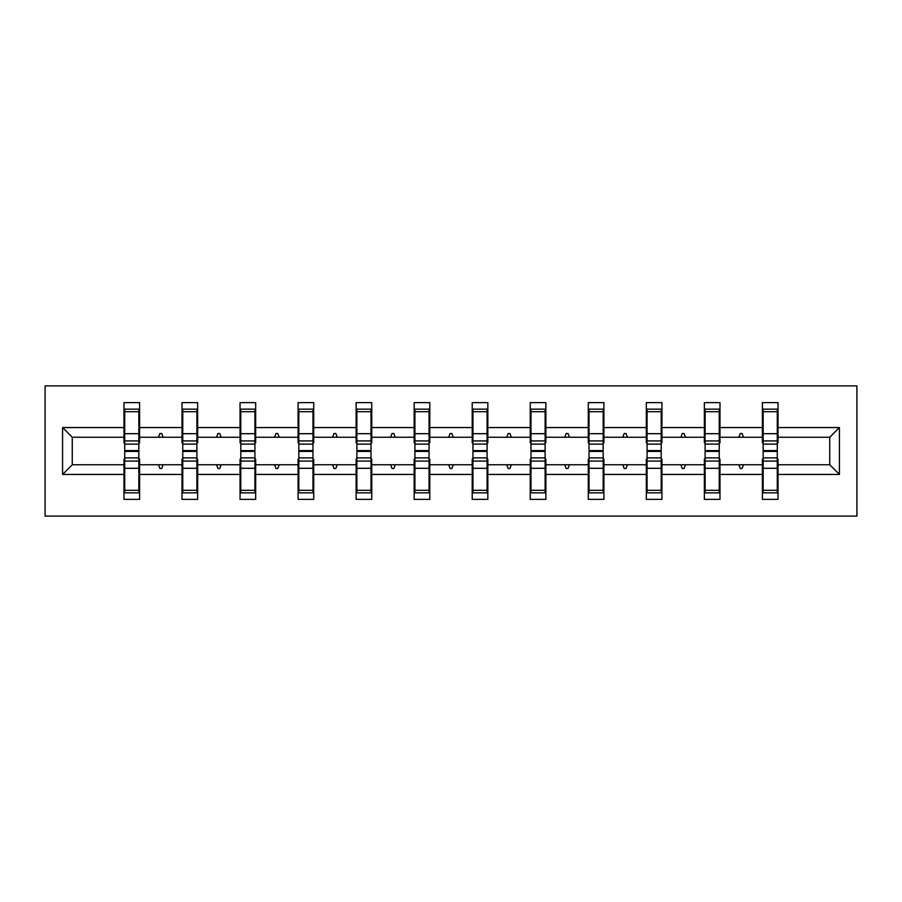 <?xml version="1.0" encoding="UTF-8"?>
<svg xmlns="http://www.w3.org/2000/svg" width="902" height="902" viewBox="0 0 902 902"><rect width="100%" height="100%" fill="white"/><g stroke="black" fill="none" stroke-linecap="round" stroke-linejoin="round"><path stroke-width="1.35" d="M45.1 516.113L856.9 516.113L856.9 385.887L45.1 385.887L45.1 516.113M763.148 459.186L762.404 459.186L762.404 464.767L719.988 464.767L719.988 459.186L719.244 459.186M839.412 474.441L829.739 464.767L829.739 437.233L839.412 427.559L839.412 474.441L778.031 474.441L778.031 499.37L762.404 499.37L762.404 464.767M829.739 437.233L778.031 437.233L778.031 402.63L762.404 402.63L762.404 427.559L719.988 427.559L719.988 442.814L719.244 442.814M763.148 442.814L762.404 442.814L762.404 427.559M705.105 459.186L704.361 459.186L704.361 464.767L661.944 464.767L661.944 459.186L661.2 459.186M762.404 474.441L719.988 474.441L719.988 499.37L704.361 499.37L704.361 464.767M719.988 427.559L719.988 402.63L704.361 402.63L704.361 427.559L661.944 427.559L661.944 442.814L661.2 442.814M705.105 442.814L704.361 442.814L704.361 427.559M647.072 459.186L646.328 459.186L646.328 464.767L603.912 464.767L603.912 459.186L603.167 459.186M704.361 474.441L661.944 474.441L661.944 499.37L646.328 499.37L646.328 464.767M661.944 427.559L661.944 402.63L646.328 402.63L646.328 427.559L603.912 427.559L603.912 442.814L603.167 442.814M647.072 442.814L646.328 442.814L646.328 427.559M589.029 459.186L588.284 459.186L588.284 464.767L545.868 464.767L545.868 459.186L545.124 459.186M646.328 474.441L603.912 474.441L603.912 499.37L588.284 499.37L588.284 464.767M603.912 427.559L603.912 402.63L588.284 402.63L588.284 427.559L545.868 427.559L545.868 442.814L545.124 442.814M589.029 442.814L588.284 442.814L588.284 427.559M530.985 459.186L530.241 459.186L530.241 464.767L487.835 464.767L487.835 459.186L487.091 459.186M588.284 474.441L545.868 474.441L545.868 499.37L530.241 499.37L530.241 464.767M545.868 427.559L545.868 402.63L530.241 402.63L530.241 427.559L487.835 427.559L487.835 442.814L487.091 442.814M530.985 442.814L530.241 442.814L530.241 427.559M472.952 459.186L472.208 459.186L472.208 464.767L429.792 464.767L429.792 459.186L429.048 459.186M530.241 474.441L487.835 474.441L487.835 499.37L472.208 499.37L472.208 464.767M487.835 427.559L487.835 402.63L472.208 402.63L472.208 427.559L429.792 427.559L429.792 442.814L429.048 442.814M472.952 442.814L472.208 442.814L472.208 427.559M414.909 459.186L414.165 459.186L414.165 464.767L371.759 464.767L371.759 459.186L371.015 459.186M472.208 474.441L429.792 474.441L429.792 499.37L414.165 499.37L414.165 464.767M429.792 427.559L429.792 402.63L414.165 402.63L414.165 427.559L371.759 427.559L371.759 442.814L371.015 442.814M414.909 442.814L414.165 442.814L414.165 427.559M356.876 459.186L356.132 459.186L356.132 464.767L313.716 464.767L313.716 459.186L312.971 459.186M414.165 474.441L371.759 474.441L371.759 499.37L356.132 499.37L356.132 464.767M371.759 427.559L371.759 402.63L356.132 402.63L356.132 427.559L313.716 427.559L313.716 442.814L312.971 442.814M356.876 442.814L356.132 442.814L356.132 427.559M298.833 459.186L298.088 459.186L298.088 464.767L255.672 464.767L255.672 459.186L254.928 459.186M356.132 474.441L313.716 474.441L313.716 499.37L298.088 499.37L298.088 464.767M313.716 427.559L313.716 402.63L298.088 402.63L298.088 427.559L255.672 427.559L255.672 442.814L254.928 442.814M298.833 442.814L298.088 442.814L298.088 427.559M240.8 459.186L240.056 459.186L240.056 464.767L197.639 464.767L197.639 459.186L196.895 459.186M298.088 474.441L255.672 474.441L255.672 499.37L240.056 499.37L240.056 464.767M255.672 427.559L255.672 402.63L240.056 402.63L240.056 427.559L197.639 427.559L197.639 442.814L196.895 442.814M240.8 442.814L240.056 442.814L240.056 427.559M182.756 459.186L182.012 459.186L182.012 464.767L139.596 464.767L139.596 499.37L123.969 499.37L123.969 464.767L72.261 464.767L62.588 474.441L62.588 427.559L72.261 437.233L72.261 464.767M240.056 474.441L197.639 474.441L197.639 499.37L182.012 499.37L182.012 464.767M197.639 427.559L197.639 402.63L182.012 402.63L182.012 427.559L139.596 427.559L139.596 402.63L123.969 402.63L123.969 427.559L62.588 427.559M182.756 442.814L182.012 442.814L182.012 427.559M124.713 459.186L123.969 459.186L123.969 464.767M124.713 442.814L123.969 442.814L123.969 427.559M777.287 459.186L778.031 459.186L778.031 474.441M778.031 437.233L778.031 442.814L777.287 442.814M719.988 474.441L719.988 464.767M661.944 474.441L661.944 464.767M603.912 474.441L603.912 464.767M545.868 474.441L545.868 464.767M487.835 474.441L487.835 464.767M429.792 474.441L429.792 464.767M371.759 474.441L371.759 464.767M313.716 474.441L313.716 464.767M255.672 474.441L255.672 464.767M197.639 474.441L197.639 464.767M839.412 427.559L778.031 427.559M182.012 474.441L139.596 474.441M123.969 474.441L62.588 474.441M738.907 437.233L743.473 437.233L742.12 433.512L740.26 433.512L738.907 437.233L719.988 437.233M762.404 437.233L743.473 437.233M738.907 464.767L740.26 468.488L742.12 468.488L743.473 464.767M680.875 437.233L685.441 437.233L684.088 433.512L682.228 433.512L680.875 437.233L661.944 437.233M704.361 437.233L685.441 437.233M680.875 464.767L682.228 468.488L684.088 468.488L685.441 464.767M622.831 437.233L627.397 437.233L626.044 433.512L624.184 433.512L622.831 437.233L603.912 437.233M646.328 437.233L627.397 437.233M622.831 464.767L624.184 468.488L626.044 468.488L627.397 464.767M564.799 437.233L569.365 437.233L568.012 433.512L566.152 433.512L564.799 437.233L545.868 437.233M588.284 437.233L569.365 437.233M564.799 464.767L566.152 468.488L568.012 468.488L569.365 464.767M506.755 437.233L511.321 437.233L509.968 433.512L508.108 433.512L506.755 437.233L487.835 437.233M530.241 437.233L511.321 437.233M506.755 464.767L508.108 468.488L509.968 468.488L511.321 464.767M448.711 437.233L453.289 437.233L451.925 433.512L450.075 433.512L448.711 437.233L429.792 437.233M472.208 437.233L453.289 437.233M448.711 464.767L450.075 468.488L451.925 468.488L453.289 464.767M390.679 437.233L395.245 437.233L393.892 433.512L392.032 433.512L390.679 437.233L371.759 437.233M414.165 437.233L395.245 437.233M390.679 464.767L392.032 468.488L393.892 468.488L395.245 464.767M332.635 437.233L337.201 437.233L335.848 433.512L333.988 433.512L332.635 437.233L313.716 437.233M356.132 437.233L337.201 437.233M332.635 464.767L333.988 468.488L335.848 468.488L337.201 464.767M274.603 437.233L279.169 437.233L277.816 433.512L275.956 433.512L274.603 437.233L255.672 437.233M298.088 437.233L279.169 437.233M274.603 464.767L275.956 468.488L277.816 468.488L279.169 464.767M216.559 437.233L221.125 437.233L219.772 433.512L217.912 433.512L216.559 437.233L197.639 437.233M240.056 437.233L221.125 437.233M216.559 464.767L217.912 468.488L219.772 468.488L221.125 464.767M158.526 437.233L163.093 437.233L161.74 433.512L159.88 433.512L158.526 437.233L139.596 437.233L139.596 427.559M182.012 437.233L163.093 437.233M158.526 464.767L159.88 468.488L161.74 468.488L163.093 464.767M138.852 459.186L139.596 459.186L139.596 464.767M139.596 437.233L139.596 442.814L138.852 442.814M123.969 437.233L72.261 437.233M829.739 464.767L778.031 464.767M123.969 409.147L124.713 409.147L123.969 409.147M138.852 444.122L138.852 409.147L124.713 409.147L124.713 450.594L138.852 450.594L138.852 444.122L124.713 444.122M124.713 457.878L124.713 492.853L139.596 492.853L138.852 492.853L138.852 451.406L124.713 451.406L124.713 457.878L138.852 457.878M182.012 409.147L182.756 409.147L182.012 409.147M196.895 444.122L196.895 409.147L182.756 409.147L182.756 450.594L196.895 450.594L196.895 444.122L182.756 444.122M182.756 457.878L182.756 492.853L197.639 492.853L196.895 492.853L196.895 451.406L182.756 451.406L182.756 457.878L196.895 457.878M240.056 409.147L240.8 409.147L240.056 409.147M254.928 444.122L254.928 409.147L240.8 409.147L240.8 450.594L254.928 450.594L254.928 444.122L240.8 444.122M240.8 457.878L240.8 492.853L255.672 492.853L254.928 492.853L254.928 451.406L240.8 451.406L240.8 457.878L254.928 457.878M298.088 409.147L298.833 409.147L298.088 409.147M312.971 444.122L312.971 409.147L298.833 409.147L298.833 450.594L312.971 450.594L312.971 444.122L298.833 444.122M298.833 457.878L298.833 492.853L313.716 492.853L312.971 492.853L312.971 451.406L298.833 451.406L298.833 457.878L312.971 457.878M356.132 409.147L356.876 409.147L356.132 409.147M371.015 444.122L371.015 409.147L356.876 409.147L356.876 450.594L371.015 450.594L371.015 444.122L356.876 444.122M356.876 457.878L356.876 492.853L371.759 492.853L371.015 492.853L371.015 451.406L356.876 451.406L356.876 457.878L371.015 457.878M414.165 409.147L414.909 409.147L414.165 409.147M429.048 444.122L429.048 409.147L414.909 409.147L414.909 450.594L429.048 450.594L429.048 444.122L414.909 444.122M414.909 457.878L414.909 492.853L429.792 492.853L429.048 492.853L429.048 451.406L414.909 451.406L414.909 457.878L429.048 457.878M472.208 409.147L472.952 409.147L472.208 409.147M487.091 444.122L487.091 409.147L472.952 409.147L472.952 450.594L487.091 450.594L487.091 444.122L472.952 444.122M472.952 457.878L472.952 492.853L487.835 492.853L487.091 492.853L487.091 451.406L472.952 451.406L472.952 457.878L487.091 457.878M530.241 409.147L530.985 409.147L530.241 409.147M545.124 444.122L545.124 409.147L530.985 409.147L530.985 450.594L545.124 450.594L545.124 444.122L530.985 444.122M530.985 457.878L530.985 492.853L545.868 492.853L545.124 492.853L545.124 451.406L530.985 451.406L530.985 457.878L545.124 457.878M588.284 409.147L589.029 409.147L588.284 409.147M603.167 444.122L603.167 409.147L589.029 409.147L589.029 450.594L603.167 450.594L603.167 444.122L589.029 444.122M589.029 457.878L589.029 492.853L603.912 492.853L603.167 492.853L603.167 451.406L589.029 451.406L589.029 457.878L603.167 457.878M646.328 409.147L647.072 409.147L646.328 409.147M661.2 444.122L661.2 409.147L647.072 409.147L647.072 450.594L661.2 450.594L661.2 444.122L647.072 444.122M647.072 457.878L647.072 492.853L661.944 492.853L661.2 492.853L661.2 451.406L647.072 451.406L647.072 457.878L661.2 457.878M704.361 409.147L705.105 409.147L704.361 409.147M719.244 444.122L719.244 409.147L705.105 409.147L705.105 450.594L719.244 450.594L719.244 444.122L705.105 444.122M705.105 457.878L705.105 492.853L719.988 492.853L719.244 492.853L719.244 451.406L705.105 451.406L705.105 457.878L719.244 457.878M762.404 409.147L763.148 409.147L762.404 409.147M777.287 444.122L777.287 409.147L763.148 409.147L763.148 450.594L777.287 450.594L777.287 444.122L763.148 444.122M763.148 457.878L763.148 492.853L778.031 492.853L777.287 492.853L777.287 451.406L763.148 451.406L763.148 457.878L777.287 457.878M139.596 483.551L138.852 483.551M124.713 483.551L123.969 483.551M123.969 418.449L124.713 418.449M138.852 418.449L139.596 418.449M182.012 418.449L182.756 418.449M196.895 418.449L197.639 418.449M240.056 418.449L240.8 418.449M254.928 418.449L255.672 418.449M298.088 418.449L298.833 418.449M312.971 418.449L313.716 418.449M356.132 418.449L356.876 418.449M371.015 418.449L371.759 418.449M197.639 483.551L196.895 483.551M182.756 483.551L182.012 483.551M255.672 483.551L254.928 483.551M240.8 483.551L240.056 483.551M313.716 483.551L312.971 483.551M298.833 483.551L298.088 483.551M371.759 483.551L371.015 483.551M356.876 483.551L356.132 483.551M414.165 418.449L414.909 418.449M429.048 418.449L429.792 418.449M429.792 483.551L429.048 483.551M414.909 483.551L414.165 483.551M472.208 418.449L472.952 418.449M487.091 418.449L487.835 418.449M487.835 483.551L487.091 483.551M472.952 483.551L472.208 483.551M530.241 418.449L530.985 418.449M545.124 418.449L545.868 418.449M545.868 483.551L545.124 483.551M530.985 483.551L530.241 483.551M588.284 418.449L589.029 418.449M603.167 418.449L603.912 418.449M603.912 483.551L603.167 483.551M589.029 483.551L588.284 483.551M646.328 418.449L647.072 418.449M661.2 418.449L661.944 418.449M661.944 483.551L661.2 483.551M647.072 483.551L646.328 483.551M704.361 418.449L705.105 418.449M719.244 418.449L719.988 418.449M719.988 483.551L719.244 483.551M705.105 483.551L704.361 483.551M762.404 418.449L763.148 418.449M777.287 418.449L778.031 418.449M778.031 483.551L777.287 483.551M763.148 483.551L762.404 483.551M124.713 490.305L138.852 490.305M124.713 468.307L138.852 468.307M124.713 461.08L138.852 461.08M138.852 411.695L124.713 411.695M138.852 433.693L124.713 433.693M138.852 440.92L124.713 440.92M196.895 411.695L182.756 411.695M196.895 433.693L182.756 433.693M196.895 440.92L182.756 440.92M254.928 411.695L240.8 411.695M254.928 433.693L240.8 433.693M254.928 440.92L240.8 440.92M312.971 411.695L298.833 411.695M312.971 433.693L298.833 433.693M312.971 440.92L298.833 440.92M371.015 411.695L356.876 411.695M371.015 433.693L356.876 433.693M371.015 440.92L356.876 440.92M182.756 490.305L196.895 490.305M182.756 468.307L196.895 468.307M182.756 461.08L196.895 461.08M240.8 490.305L254.928 490.305M240.8 468.307L254.928 468.307M240.8 461.08L254.928 461.08M298.833 490.305L312.971 490.305M298.833 468.307L312.971 468.307M298.833 461.08L312.971 461.08M356.876 490.305L371.015 490.305M356.876 468.307L371.015 468.307M356.876 461.08L371.015 461.08M429.048 411.695L414.909 411.695M429.048 433.693L414.909 433.693M429.048 440.92L414.909 440.92M414.909 490.305L429.048 490.305M414.909 468.307L429.048 468.307M414.909 461.08L429.048 461.08M487.091 411.695L472.952 411.695M487.091 433.693L472.952 433.693M487.091 440.92L472.952 440.92M472.952 490.305L487.091 490.305M472.952 468.307L487.091 468.307M472.952 461.08L487.091 461.08M545.124 411.695L530.985 411.695M545.124 433.693L530.985 433.693M545.124 440.92L530.985 440.92M530.985 490.305L545.124 490.305M530.985 468.307L545.124 468.307M530.985 461.08L545.124 461.08M603.167 411.695L589.029 411.695M603.167 433.693L589.029 433.693M603.167 440.92L589.029 440.92M589.029 490.305L603.167 490.305M589.029 468.307L603.167 468.307M589.029 461.08L603.167 461.08M661.2 411.695L647.072 411.695M661.2 433.693L647.072 433.693M661.2 440.92L647.072 440.92M647.072 490.305L661.2 490.305M647.072 468.307L661.2 468.307M647.072 461.08L661.2 461.08M719.244 411.695L705.105 411.695M719.244 433.693L705.105 433.693M719.244 440.92L705.105 440.92M705.105 490.305L719.244 490.305M705.105 468.307L719.244 468.307M705.105 461.08L719.244 461.08M777.287 411.695L763.148 411.695M777.287 433.693L763.148 433.693M777.287 440.92L763.148 440.92M763.148 490.305L777.287 490.305M763.148 468.307L777.287 468.307M763.148 461.08L777.287 461.08"/></g></svg>
